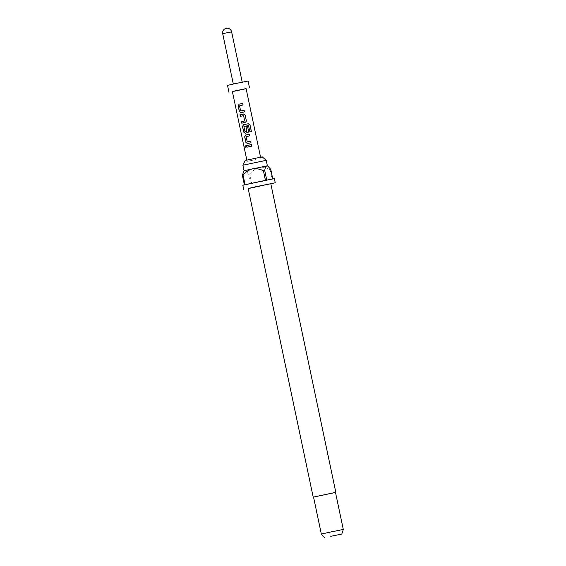 <?xml version="1.0" encoding="UTF-8"?>
<svg xmlns="http://www.w3.org/2000/svg" width="566" height="566" viewBox="0 0 566 566"><rect width="100%" height="100%" fill="white"/><g stroke="black" fill="none" stroke-linecap="round" stroke-linejoin="round"><path stroke-width="0.42" stroke-dasharray="2.83 2.12" d="M245.679 147.669L246.16 146.537L245.283 145.71M240.89 112.655L244.484 111.891M240.805 111.021L239.609 105.814L243.026 104.972M241.809 123.232L245.701 122.284M240.352 116.313L243.536 115.627M245.255 133.251L247.873 132.585M245.184 131.793L243.988 126.586L248.495 125.518M247.406 143.552L251 142.788M247.321 141.917L246.125 136.71L249.528 135.875M246.868 147.21L251.7 146.169M260.537 157.15L260.813 158.466L262.2 156.86L245.177 160.447L247.094 161.36L255.917 159.577L247.094 161.36L246.818 160.036M266.218 160.312L242.892 165.222M335.497 492.455L313.543 497.075M270.789 183.702L248.156 188.471M244.052 170.713L267.371 165.796M270.817 183.83L248.177 188.598M270.796 169.453L270.095 169.616L272.119 179.217L251.757 183.582L249.733 173.981L248.446 174.243L250.469 183.844L242.828 185.294M274.383 178.644L272.784 178.898M343.293 529.458L321.346 534.085M335.489 492.42L313.536 497.047M236.517 83.421L242.248 82.261L236.517 83.421M246.111 88.706L232.393 91.593M248.078 81.037L227.504 85.374M246.097 88.614L232.378 91.508M270.095 169.616C266.579 167.854 262.893 167.211 259.051 167.685C255.365 168.81 252.259 170.911 249.733 173.981M272.119 179.217L251.757 183.582M248.446 174.243C247.031 171.979 245.729 170.776 244.54 170.649L243.628 171.371M250.469 183.844L244.392 184.884M245.085 184.721L265.447 180.363M266.735 180.094L272.819 179.061M248.467 125.525L249.91 131.878L251.41 131.567M222.707 33.734L231.621 31.852"/><path stroke-width="0.85" d="M245.283 145.71L245.014 146.792L245.679 147.669M246.061 146.559L245.227 145.717L244.894 146.82L245.616 147.684L246.061 146.559M240.748 111.035L244.151 110.306L244.477 111.898L244.151 110.306L240.635 110.95L239.552 105.828L243.026 104.972L242.694 103.387L239.1 104.158L238.159 105.906L239.333 111.452L240.897 112.655L244.484 111.891M240.89 112.655L239.418 111.438L238.244 105.892L239.163 104.144L242.694 103.387M241.894 123.211L241.562 121.626L244.661 120.961L241.477 121.648L241.809 123.232L246.054 121.959L246.344 120.714L245.177 115.167L244.137 114.028L240.019 114.728L240.352 116.313L243.642 115.712L244.639 120.961L243.642 115.712M240.437 116.292L240.104 114.707L243.387 113.999M245.128 131.8L246.868 131.432L245.007 131.715L243.932 126.593L248.495 125.518L249.946 131.871L251.41 131.567L250.009 124.916L248.333 123.721L244.462 124.534L243.444 124.753L242.503 126.501L243.67 132.048L245.234 133.258L248.226 132.26L248.502 131.015L247.547 126.473L245.998 126.798L246.868 131.432M245.234 133.258L243.755 132.034L242.588 126.487L243.5 124.739L248.333 123.721M247.873 132.585L248.516 131.015L247.561 126.473L245.977 126.805L246.847 131.432M247.264 141.924L246.061 136.717L249.542 135.868L249.196 134.291L245.616 135.048L244.675 136.802L245.842 142.349L247.406 143.552L251 142.788L250.667 141.203L247.264 141.924L250.667 141.203L250.986 142.795M245.672 135.041L244.76 136.788L245.927 142.335L247.406 143.552M246.946 147.188L246.613 145.604L251.375 144.585L248.807 145.129L246.528 145.625L246.868 147.21L251.707 146.169L251.375 144.585L251.7 146.169M242.899 165.222L245.177 160.447L262.2 156.86L266.218 160.312L242.899 165.222L244.052 170.713L242.368 175.283L243.062 175.12L245.085 184.721L265.447 180.363L263.423 170.755L264.711 170.493L266.735 180.094L274.383 178.644L275.246 182.761L270.817 183.83M313.543 497.075L335.497 492.455M313.196 497.118L248.156 188.471L256.235 186.639L270.789 183.702L335.829 492.349M266.218 160.312L267.371 165.796L244.052 170.706M248.177 188.598L275.246 182.761M272.784 178.898L270.796 169.453L267.93 166.163L266.883 165.859C265.829 166.39 265.107 167.932 264.711 170.493M329.179 532.309L343.293 529.458L335.489 492.42L313.536 497.047L321.339 534.085L329.179 532.309M330.728 536.306L341.786 534.078L330.728 536.306M232.393 91.593L246.111 88.706M228.947 92.23L227.504 85.374L234.848 83.704L248.078 81.037L249.521 87.893M246.818 160.036L232.378 91.508L237.274 90.397L246.097 88.614L260.537 157.15M245.616 135.048L249.203 134.284L249.542 135.868M243.691 189.412L242.828 185.294L244.392 184.884L242.368 175.283M243.062 175.12C245.587 172.05 248.693 169.949 252.379 168.824C256.221 168.35 259.907 168.993 263.423 170.755M251.346 131.581L250.009 124.916M249.946 124.93L248.29 123.728M245.701 122.284L246.344 120.714M246.33 120.714L245.177 115.167M245.163 115.174L244.144 114.035L243.408 113.999M243.019 104.979L242.68 103.394M242.227 82.162L231.621 31.852L225.891 33.012L222.707 33.734L233.312 84.037M341.786 534.078L343.293 529.458M231.621 31.852A4.556 4.556 0 0 0 226.4 28.3A4.556 4.556 0 0 0 222.707 33.734M324.587 537.7L321.346 534.085M267.371 165.796L267.93 166.156"/></g></svg>
